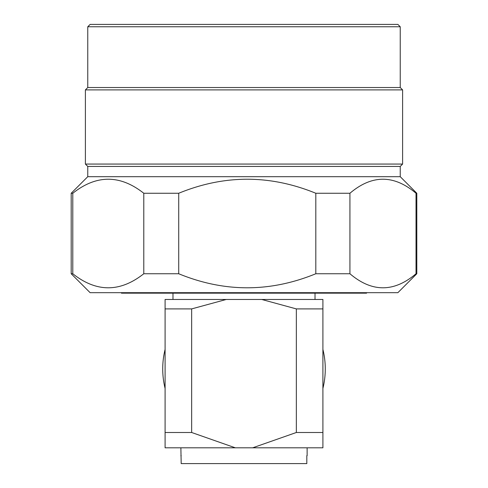 <?xml version="1.0" encoding="UTF-8"?>
<svg xmlns="http://www.w3.org/2000/svg" width="488" height="488" viewBox="0 0 488 488"><rect width="100%" height="100%" fill="white"/><g stroke="black" fill="none" stroke-linecap="round" stroke-linejoin="round"><path stroke-width="0.73" d="M165.09 388.381A81.276 81.276 0 0 1 165.09 349.439M322.91 349.439A81.276 81.276 0 0 1 322.91 388.381M315.016 299.473L315.016 293.16M172.984 299.473L172.984 293.16M306.812 455.707L307.129 455.707L306.812 455.707L306.812 463.6L181.188 463.6L180.871 447.819M307.129 455.707L307.129 447.819M180.871 455.707L181.188 455.707M191.656 308.904L226.243 299.473L165.09 299.473L165.09 447.819L235.344 447.819L191.656 432.496L191.656 308.904L165.09 308.904M252.656 447.819L322.91 447.819L322.91 299.473L261.757 299.473L296.344 308.904L296.344 432.496L252.656 447.819L235.344 447.819M261.757 299.473L226.243 299.473M165.09 432.496L191.656 432.496M322.91 308.904L296.344 308.904M296.344 432.496L322.91 432.496M366.866 292.684L366.531 293.16L121.469 293.16L121.134 292.684M87.761 26.767L400.239 26.767L397.873 24.4L90.127 24.4L87.761 26.767L87.761 87.529L85.394 89.896L85.394 164.066L87.761 166.432L87.761 176.693L71.193 193.26L72.791 193.26L72.791 273.75L71.193 273.75L90.127 292.684L397.873 292.684L416.807 273.75L416.807 193.26L416.026 193.26L416.026 273.75L416.807 273.75M72.791 193.26C96.423 174.558 120.085 174.558 143.783 193.26L143.783 273.75L178.718 273.75C224.334 292.471 270.035 292.471 315.809 273.75L349.926 273.75C371.923 292.471 393.956 292.471 416.026 273.75M72.791 273.75C96.417 292.471 120.078 292.471 143.783 273.75M143.783 193.26L178.718 193.26L178.718 273.75M178.718 193.26C224.346 174.558 270.041 174.558 315.809 193.26L315.809 273.75M315.809 193.26L349.926 193.26L349.926 273.75M349.926 193.26C371.923 174.558 393.956 174.558 416.026 193.26M87.761 166.432L400.239 166.432L400.239 176.693L416.807 193.26M400.239 166.432L402.606 164.066L402.606 89.896L400.239 87.529L400.239 26.767M87.761 176.693L400.239 176.693M85.394 164.066L402.606 164.066M85.394 89.896L402.606 89.896M87.761 87.529L400.239 87.529M71.193 193.26L71.193 273.75"/></g></svg>
